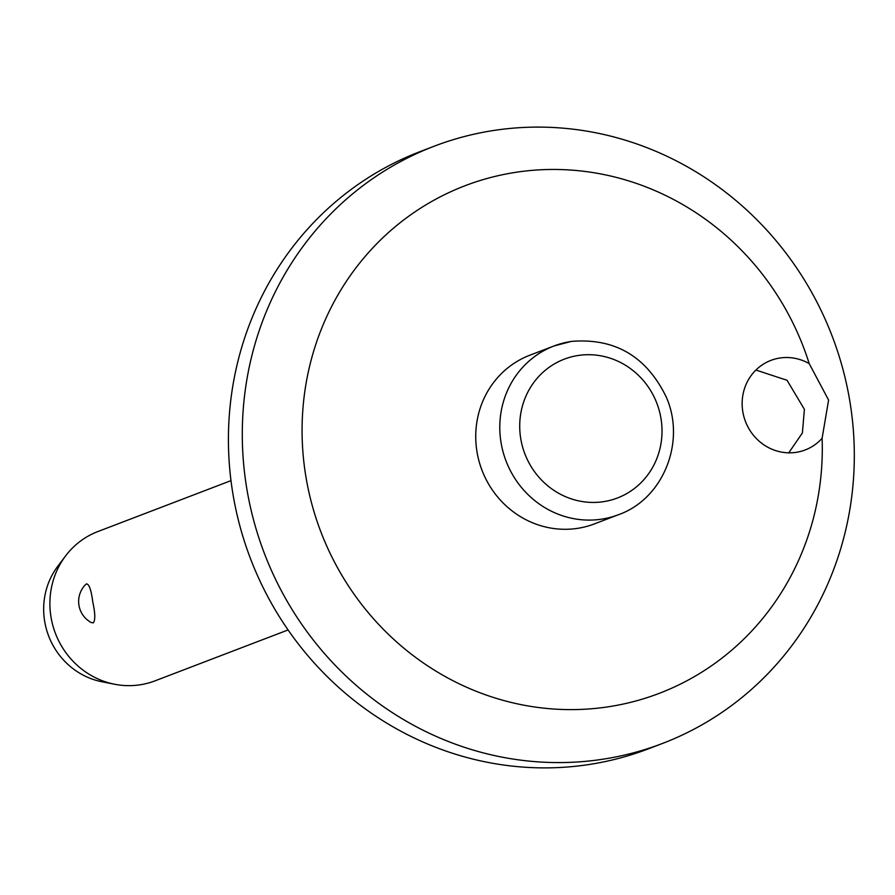<?xml version="1.0" encoding="UTF-8"?>
<svg xmlns="http://www.w3.org/2000/svg" width="895" height="895" viewBox="0 0 895 895"><rect width="100%" height="100%" fill="white"/><g stroke="black" fill="none" stroke-linecap="round" stroke-linejoin="round"><path stroke-width="1.34" d="M828.602 400.065L822.102 438.293A47.95 45.589 -110.9 0 1 805.187 449.961A47.95 45.589 -110.9 0 1 742.872 412.047A47.95 45.589 -110.9 0 1 770.919 360.383A47.95 45.589 -110.9 0 1 809.214 363.639L828.602 400.065M809.214 363.639A271.744 258.364 69.1 0 0 498.213 175.666A271.744 258.364 69.1 0 0 306.202 478.489A271.744 258.364 69.1 0 0 590.308 708.862A271.744 258.364 69.1 0 0 822.102 438.293M247.143 490.673A319.694 303.964 69.1 0 0 662.513 743.443A319.694 303.964 69.1 0 0 849.467 399.025A319.694 303.964 69.1 0 0 434.097 146.243A319.694 303.964 69.1 0 0 247.143 490.673M434.097 146.243L420.214 151.557A319.694 303.964 69.1 0 0 233.271 495.975A319.694 303.964 69.1 0 0 648.629 748.757L662.513 743.443M788.763 452.825L802.401 432.911L804.392 409.328L787.052 380.286L755.906 370.049M618.501 514.692L594.448 523.888A90.317 85.864 -110.9 0 1 477.102 452.478A90.317 85.864 -110.9 0 1 529.918 355.181L553.971 345.985A90.317 85.864 69.1 0 0 501.166 443.282A90.317 85.864 69.1 0 0 601.585 519.156A90.317 85.864 69.1 0 0 618.501 514.692C663.161 499.007 686.185 441.906 666.249 397.033C646.436 356.311 614.764 337.773 571.211 341.431L553.971 345.985A90.317 85.864 69.1 0 1 570.898 341.521M230.988 480.637L97.835 531.563A79.923 75.986 69.1 0 0 65.559 555.952A79.923 75.986 69.1 0 0 51.104 617.673A79.923 75.986 69.1 0 0 114.627 684.25A79.923 75.986 69.1 0 0 154.947 680.871L288.089 629.946M85.651 584.502L86.546 583.876C89.209 584.256 91.268 590.219 92.733 601.753C95.25 613.22 95.429 620.257 93.281 622.864L91.256 622.551A23.975 23.975 0 0 1 85.651 584.502M65.559 555.952L57.761 566.289A71.936 68.389 69.1 0 0 44.75 621.835A71.936 68.389 69.1 0 0 101.929 681.755L114.627 684.25M660.89 417.909A74.33 70.671 69.1 0 0 578.237 355.472A74.33 70.671 69.1 0 0 520.845 439.221A74.33 70.671 69.1 0 0 603.487 501.67A74.33 70.671 69.1 0 0 660.89 417.909"/></g></svg>
